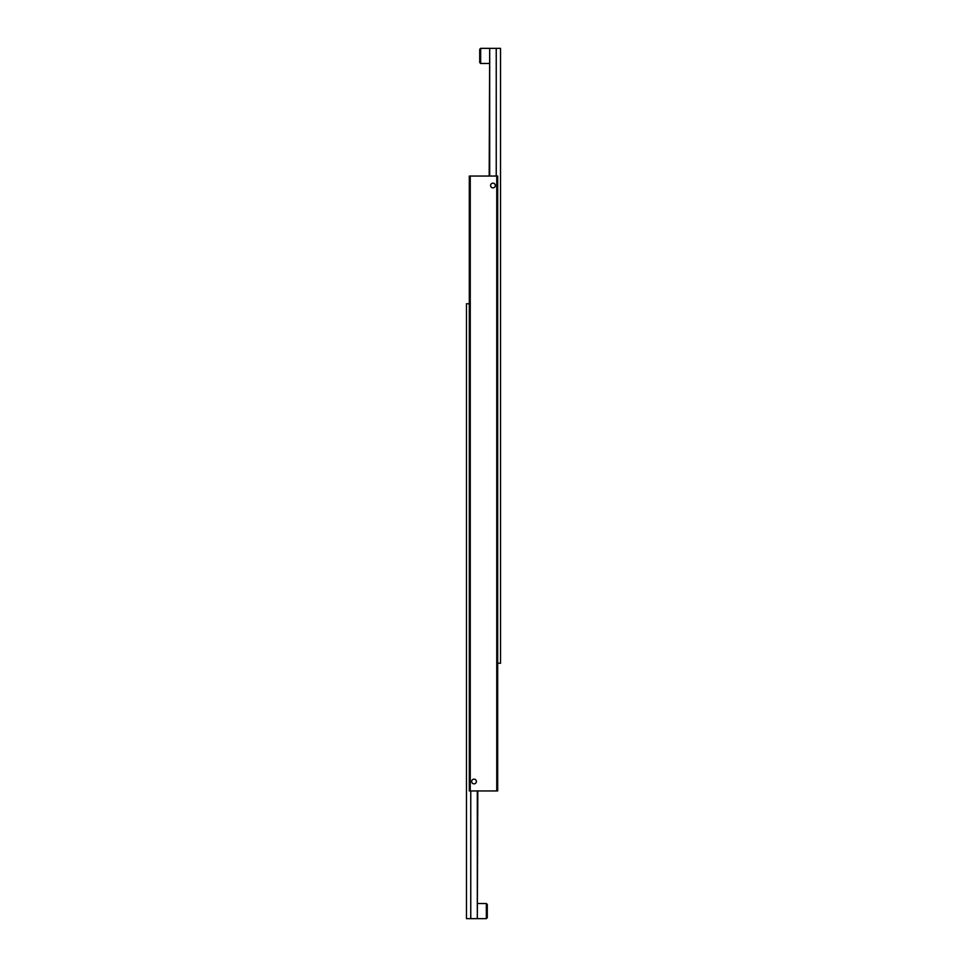 <?xml version="1.0" encoding="UTF-8"?>
<svg xmlns="http://www.w3.org/2000/svg" width="967" height="967" viewBox="0 0 967 967"><rect width="100%" height="100%" fill="white"/><g stroke="black" fill="none" stroke-linecap="round" stroke-linejoin="round"><path stroke-width="1.45" d="M495.322 185.519A2.369 2.369 0 0 1 491.78 187.562A2.369 2.369 0 0 1 491.78 183.464A2.369 2.369 0 0 1 495.322 185.519M476.405 781.481A2.369 2.369 0 0 1 472.863 783.536A2.369 2.369 0 0 1 472.863 779.438A2.369 2.369 0 0 1 476.405 781.481M469.309 790.946L470.252 790.946L470.252 176.054L469.309 176.054L469.309 790.946M496.748 176.054L496.748 790.946L497.691 790.946L497.691 176.054L470.252 176.054M470.252 790.946L496.748 790.946M489.689 176.054L489.689 48.35L496.24 48.35L496.24 176.054M489.181 63.484L480.659 63.484L479.717 62.541L479.717 49.293L480.659 48.35L479.717 49.293M497.691 663.241L500.531 663.241L500.531 48.35L496.24 48.35M489.689 48.35L489.181 176.054M477.311 790.946L477.311 918.65L470.76 918.65L470.76 790.946M477.819 903.516L486.341 903.516L487.283 904.459L487.283 917.707L486.341 918.65L487.283 917.707M469.309 303.759L466.469 303.759L466.469 918.65L470.76 918.65M477.311 918.65L477.819 790.946M479.717 62.541L480.659 63.484L480.659 48.35L489.181 48.35M487.283 904.459L486.341 903.516L486.341 918.65L477.819 918.65"/></g></svg>
